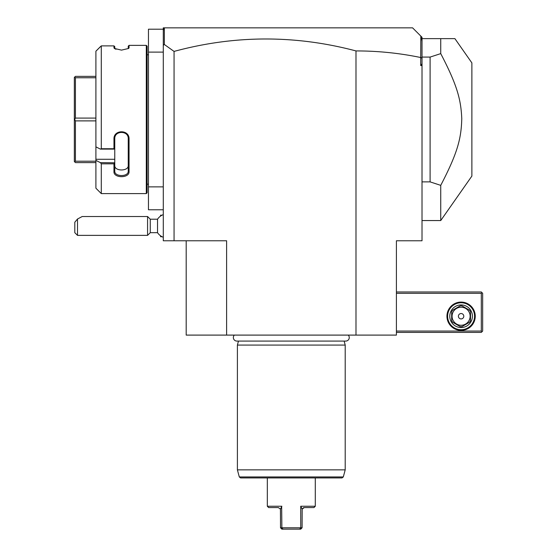 <?xml version="1.0" encoding="UTF-8"?>
<svg xmlns="http://www.w3.org/2000/svg" width="557" height="557" viewBox="0 0 557 557"><rect width="100%" height="100%" fill="white"/><g stroke="black" fill="none" stroke-linecap="round" stroke-linejoin="round"><path stroke-width="0.84" d="M226.615 335.098L226.615 240.77L174.062 240.77L174.062 51.411C234.664 35.007 295.301 34.847 355.986 50.931C377.778 50.903 399.355 53.103 420.716 57.524L420.716 65.58L422.018 65.58L422.018 240.77L396.41 240.77L396.41 335.098L186.191 335.098L186.191 240.77M355.986 50.931L355.986 335.098M174.062 240.77L163.285 240.77L163.285 52.107L148.461 52.107L148.461 29.201L163.285 29.201M174.062 51.411L164.35 44.49L163.285 45.291L163.285 52.107M163.285 186.867L148.461 186.867L148.461 52.107M163.285 209.773L148.461 209.773L148.461 186.867M147.111 54.802L148.461 54.802M147.111 184.172L148.461 184.172M146.303 45.368L146.303 193.599L101.29 193.599L146.303 193.599L147.111 192.792L147.111 46.175L146.303 45.368L129.05 45.368L129.05 47.805L128.242 48.584L128.242 46.175L129.05 45.368M129.05 47.805L128.688 48.431L121.503 50.123L114.324 48.431L113.962 47.805L115.94 49.288M114.819 48.786L114.77 46.607L113.962 45.883L101.29 45.883L95.901 51.202L100.392 46.684M95.901 51.202L95.901 146.86L100.392 149.116L101.29 148.733L101.29 45.883M101.29 148.733L113.962 148.733L113.962 139.013C113.524 129.405 129.475 129.37 129.05 139.013L129.05 171.647C129.475 178.351 113.524 178.331 113.962 171.64L114.77 171.076L114.77 162.776L113.962 163.835L101.29 163.835L100.392 162.651L95.901 160.395L100.392 162.651L114.77 162.776M113.962 171.647L113.962 163.835M95.901 146.86L95.901 188.21L101.29 193.599L101.29 163.835M113.962 47.805L113.962 45.883L114.77 46.607M100.392 149.116L114.77 149.116L113.962 148.733M114.77 149.081L114.77 138.797C114.331 130.324 128.688 130.324 128.242 138.797L128.242 171.076C128.688 177.022 114.331 177.022 114.77 171.076M113.962 139.013L114.77 138.797L114.77 137.53M129.05 139.013L128.242 138.797M129.05 171.647L128.242 171.076L128.242 165.471L128.242 171.076M95.901 159.267L114.77 159.267L114.77 162.651M114.77 149.116L114.77 159.267M114.77 165.471C114.338 171.452 128.674 171.452 128.242 165.471M95.901 77.764L75.418 77.764L74.722 77.061L75.418 76.365L95.901 76.365M95.901 118.084L75.418 118.084L75.418 77.764M95.901 120.883L75.418 120.883L74.722 119.483L75.418 118.084M74.722 119.483L74.339 119.483L74.339 77.444L74.722 77.061M95.901 162.609L75.418 162.609L74.722 161.906L75.418 161.21L75.418 120.883M74.722 161.906L74.339 161.53L74.339 119.483M95.901 161.21L75.418 161.21M163.285 30.795L163.285 27.85L164.628 27.85L163.577 28.901L163.285 30.795L163.285 45.291M164.628 27.85L412.584 27.85L420.82 36.087L420.716 57.524M164.35 44.49L164.35 28.135M420.82 36.087L422.018 37.284L422.018 63.79L420.716 65.58M422.018 58.234L420.82 57.441M422.018 63.79L422.018 65.58M422.018 41.371L421.322 36.588M422.018 57.086L430.101 57.086L440.74 53.618L440.74 38.628L454.895 38.628L471.876 62.885L471.876 176.082L440.74 220.551L440.74 185.356L430.101 181.881L422.018 181.881M440.74 38.628L422.018 38.628M430.101 57.086L430.101 181.881M440.74 53.618C457.339 85.479 460.918 99.606 461.774 118.641C461.252 138.317 457.791 152.597 440.74 185.356M396.41 293.323L481.311 293.323L481.311 331.053L481.986 331.728L481.311 332.404L396.41 332.404M481.311 331.053L396.41 331.053M475.246 316.23A14.148 14.148 0 0 1 461.099 330.385A14.148 14.148 0 0 1 446.951 316.23A14.148 14.148 0 0 1 461.099 302.082A14.148 14.148 0 0 1 475.246 316.23M481.311 293.323L481.986 292.648L481.311 291.972L396.41 291.972M481.986 331.728L482.661 331.053L482.661 293.323L481.986 292.648M474.571 316.23A13.472 13.472 0 0 1 461.099 329.709A13.472 13.472 0 0 1 447.619 316.23A13.472 13.472 0 0 1 461.099 302.757A13.472 13.472 0 0 1 474.571 316.23M449.778 316.23A11.321 11.321 0 0 1 461.099 304.916A11.321 11.321 0 0 1 472.42 316.23A11.321 11.321 0 0 1 461.099 327.551A11.321 11.321 0 0 1 449.778 316.23M470.533 311.906L470.533 320.553L470.533 311.906A10.374 10.374 0 0 0 469.558 310.221L462.073 305.904A10.374 10.374 0 0 0 460.124 305.904L452.639 310.221A10.374 10.374 0 0 0 451.664 311.906L451.664 320.553A10.374 10.374 0 0 0 452.639 322.238L460.124 326.562A10.374 10.374 0 0 0 462.073 326.562L469.558 322.238A10.374 10.374 0 0 0 470.533 320.553M469.558 322.238L462.073 326.562M460.124 326.562L452.639 322.238M451.664 320.553L451.664 311.906M452.639 310.221L460.124 305.904M461.099 325.26A9.03 9.03 0 0 0 470.129 316.23A9.03 9.03 0 0 0 461.099 307.206A9.03 9.03 0 0 0 452.068 316.23A9.03 9.03 0 0 0 461.099 325.26M462.073 305.904L469.558 310.221M458.404 316.23A2.694 2.694 0 0 0 461.099 318.924A2.694 2.694 0 0 0 463.793 316.23A2.694 2.694 0 0 0 461.099 313.535A2.694 2.694 0 0 0 458.404 316.23M163.285 237.268A12.129 12.129 0 0 1 157.534 232.68L157.534 219.207L150.265 219.207L147.57 216.513L82.213 216.513L77.5 219.019L77.5 235.374L147.57 235.374L147.57 216.513M161.934 215.232L160.59 215.162L160.59 216.06M161.934 236.725L160.59 236.725L160.59 235.827M150.265 219.207L150.265 232.68L147.57 235.374M77.5 219.019L74.805 222.236L74.805 232.68L77.5 235.374M234.337 335.098A3.53 3.53 0 0 0 236.871 341.079L345.73 341.079A3.53 3.53 0 0 0 348.271 335.098M344.135 341.079L345.208 345.068L237.4 345.068L237.4 469.857L345.208 469.857L345.208 345.068M238.466 341.079L237.4 345.068M343.307 476.945L239.301 476.945L240.596 477.941L342.005 477.941L343.307 476.945L345.208 469.857M280.505 508.98L281.87 506.243L267.318 506.243L267.318 477.941M281.661 506.682L281.87 527.799L280.519 527.799L280.429 509.119L278.368 507.587L280.429 509.119M300.738 506.243L302.179 509.119L304.24 507.587L313.939 507.587L315.29 506.243L300.738 506.243L300.738 527.799L299.673 529.15L300.738 529.15L302.082 527.799L281.87 527.799L282.935 529.15L281.87 529.15L280.519 527.799M278.368 507.587L268.662 507.587L267.318 506.243M299.673 529.15L282.935 529.15M302.082 527.799L302.179 509.119M304.24 507.587L303.676 507.664M303.509 507.719L302.186 509.091M301.56 507.935L301.233 507.281M422.018 220.551L440.74 220.551M163.285 214.619A12.129 12.129 0 0 0 157.534 219.207M157.534 232.68L150.265 232.68M239.301 476.945L237.4 469.857M315.29 506.243L315.29 477.941"/></g></svg>
